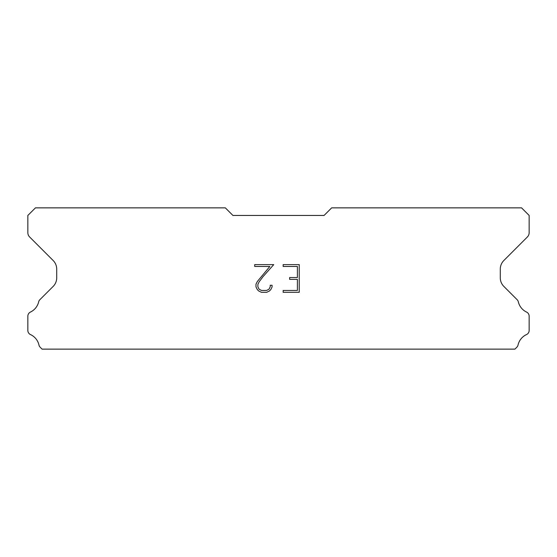 <?xml version="1.0" encoding="UTF-8"?>
<svg xmlns="http://www.w3.org/2000/svg" width="557" height="557" viewBox="0 0 557 557"><rect width="100%" height="100%" fill="white"/><g stroke="black" fill="none" stroke-linecap="round" stroke-linejoin="round"><path stroke-width="0.84" d="M297.389 290.455L297.389 279.377L289.64 279.377L289.64 277.532L297.389 277.532L297.389 266.462L283.165 266.462L283.165 264.61L299.234 264.61L299.234 292.3L283.165 292.3L283.165 290.455L297.389 290.455M272.088 285.281L272.088 286.939L270.772 289.647L269.4 290.991L266.699 292.3L261.379 292.3L258.692 290.97L257.327 289.619L255.99 286.911L255.99 284.174L257.327 281.522L269.832 266.462L254.709 266.462L254.709 264.61L273.745 264.61L262.967 276.725L259.123 281.842L257.884 284.369L257.884 286.799L259.089 289.236L261.539 290.455L266.552 290.455L268.989 289.229L270.215 286.799L270.215 285.281L272.088 285.281M324.07 215.455L331.666 207.865L521.554 207.865L529.15 215.455L529.15 232.687A6.078 6.078 0 0 1 527.368 236.983L503.848 260.509A12.15 12.15 0 0 0 500.29 269.101L500.29 277.825A12.15 12.15 0 0 0 503.848 286.416L516.812 299.387A4.56 4.56 0 0 1 518.351 301.943A15.192 15.192 0 0 0 526.56 312.073A4.56 4.56 0 0 1 529.15 316.181L529.15 330.447A4.56 4.56 0 0 1 526.497 334.583A15.192 15.192 0 0 0 518.038 345.027A4.56 4.56 0 0 1 516.812 347.241L514.919 349.135L42.081 349.135L40.188 347.241A4.56 4.56 0 0 1 38.962 345.027A15.192 15.192 0 0 0 30.503 334.583A4.56 4.56 0 0 1 27.85 330.447L27.85 316.181A4.56 4.56 0 0 1 30.44 312.073A15.192 15.192 0 0 0 38.649 301.943A4.56 4.56 0 0 1 40.188 299.387L53.152 286.416A12.15 12.15 0 0 0 56.71 277.825L56.71 269.101A12.15 12.15 0 0 0 53.152 260.509L29.632 236.983A6.078 6.078 0 0 1 27.85 232.687L27.85 215.455L35.446 207.865L225.334 207.865L232.93 215.455L324.07 215.455"/></g></svg>
